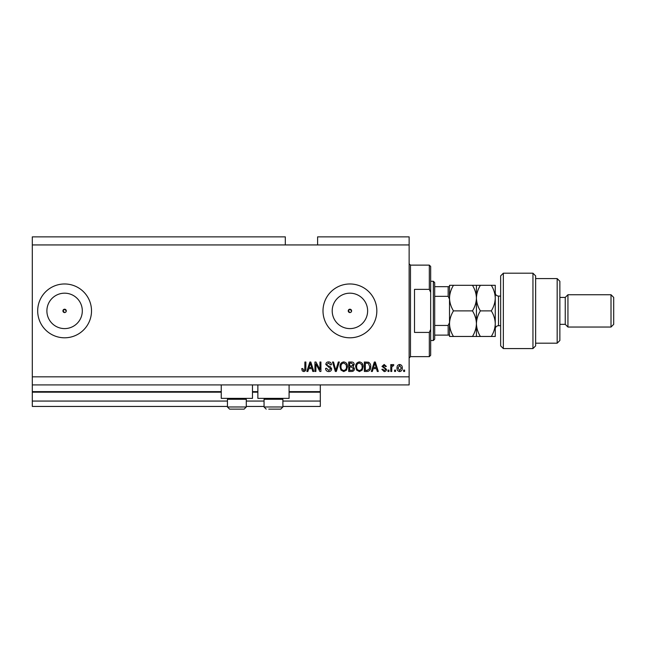 <?xml version="1.0" encoding="UTF-8"?>
<svg xmlns="http://www.w3.org/2000/svg" width="646" height="646" viewBox="0 0 646 646"><rect width="100%" height="100%" fill="white"/><g stroke="black" fill="none" stroke-linecap="round" stroke-linejoin="round"><path stroke-width="0.97" d="M32.3 244.939L285.314 244.939L285.314 236.864L32.3 236.864L32.3 406.439L227.449 406.439M246.287 406.439L264.053 406.439M282.891 406.439L320.311 406.439L320.311 401.061L282.891 401.061M32.3 401.061L227.449 401.061M246.287 401.061L264.053 401.061M289.085 392.179L320.311 392.179L320.311 401.061M320.311 392.179L320.311 391.637L289.085 391.637M32.3 391.637L221.255 391.637M252.481 391.637L257.859 391.637M320.311 384.911L320.311 391.637M351.109 312.075L351.602 310.887L349.914 309.208L348.234 310.887L349.914 312.567A1.68 1.68 0 0 0 351.602 310.887A1.68 1.68 0 0 0 349.914 309.208A1.68 1.68 0 0 0 348.234 310.887A1.68 1.68 0 0 0 349.914 312.567M65.787 312.075L66.28 310.887L64.6 309.208L62.92 310.887L64.6 312.567A1.68 1.68 0 0 0 66.28 310.887A1.68 1.68 0 0 0 64.6 309.208A1.68 1.68 0 0 0 62.92 310.887A1.68 1.68 0 0 0 64.6 312.567M64.6 293.179A17.708 17.708 0 0 0 46.892 310.887A17.708 17.708 0 0 0 64.6 328.596A17.708 17.708 0 0 0 82.308 310.887A17.708 17.708 0 0 0 64.6 293.179M349.914 293.179A17.708 17.708 0 0 0 332.205 310.887A17.708 17.708 0 0 0 349.914 328.596A17.708 17.708 0 0 0 367.631 310.887A17.708 17.708 0 0 0 349.914 293.179M349.914 283.974A26.914 26.914 0 0 0 323 310.887A26.914 26.914 0 0 0 349.914 337.801A26.914 26.914 0 0 0 376.836 310.887A26.914 26.914 0 0 0 349.914 283.974M64.6 283.974A26.914 26.914 0 0 0 37.686 310.887A26.914 26.914 0 0 0 64.6 337.801A26.914 26.914 0 0 0 91.514 310.887A26.914 26.914 0 0 0 64.6 283.974M252.481 384.911L252.481 398.364L221.255 398.364L221.255 384.911M257.859 384.911L257.859 398.364L289.085 398.364L289.085 384.911M285.314 244.939L317.614 244.939L317.614 236.864L409.136 236.864L409.136 384.911L32.3 384.911M315.902 363.948L315.902 371.45L314.925 371.45L314.925 362.026L315.967 362.026L319.94 369.536L319.94 362.026L320.917 362.026L320.917 371.45L319.875 371.45L315.902 363.948M331.689 368.826C331.511 370.602 330.526 371.523 328.717 371.571C326.739 371.45 325.689 370.392 325.568 368.39L326.545 368.268L328.806 370.473L330.712 368.858L325.81 364.489C325.955 362.834 326.868 361.97 328.548 361.905C330.34 361.994 331.301 362.931 331.438 364.724L330.461 364.845L328.58 363.012L326.795 364.514L327.102 365.466L330.235 366.581L331.689 368.826M339.311 362.026L336.34 371.45L335.331 371.45L332.512 362.026L333.522 362.026L335.783 370.352L338.294 362.026L339.311 362.026M343.737 371.571L340.959 370.093L340.006 366.863C339.893 364.061 341.136 362.406 343.745 361.905C346.296 362.398 347.54 364.013 347.467 366.75L346.506 370.134L343.737 371.571M359.402 371.571L356.624 370.093L355.663 366.863C355.55 364.061 356.802 362.406 359.402 361.905C361.962 362.398 363.197 364.013 363.133 366.75L362.172 370.134L359.402 371.571M395.554 370.101L395.554 371.45L394.577 371.45L394.577 370.101L395.554 370.101M402.28 367.954C402.41 369.996 401.529 371.2 399.648 371.571C397.799 371.208 396.919 370.029 397.024 368.026C396.91 366.016 397.791 364.837 399.648 364.473C401.489 364.82 402.361 365.983 402.28 367.954M303.741 371.571L302.271 370.909L301.714 368.64L302.691 368.511L303.79 370.473L304.767 369.762L304.896 362.026L305.873 362.026L305.873 368.422C306.059 370.206 305.348 371.256 303.741 371.571M317.614 244.939L409.136 244.939M32.3 376.836L409.136 376.836M373.17 368.64L372.346 371.45L371.329 371.45L374.333 362.026L375.294 362.026L378.298 371.45L377.288 371.45L376.465 368.64L373.17 368.64M386.502 369.359C386.389 370.78 385.622 371.523 384.184 371.571L381.851 369.367L382.828 369.246L384.249 370.594L385.517 369.528L385.299 368.906L381.972 366.427L384.144 364.473L386.373 366.435L385.396 366.557L384.176 365.458L382.949 366.29L386.502 369.359M388.949 370.101L388.949 371.45L387.963 371.45L387.963 370.101L388.949 370.101M391.759 367.897L391.759 371.45L390.782 371.45L390.782 364.602L391.759 364.602L391.759 365.693L392.913 364.473L393.842 364.845L393.471 365.822L391.936 366.5L391.759 367.897M404.606 370.101L404.606 371.45L403.629 371.45L403.629 370.101L404.606 370.101M370.715 366.686C370.885 369.48 369.69 371.062 367.13 371.45L364.352 371.45L364.352 362.026L368.511 362.204C370.134 363.189 370.869 364.683 370.715 366.686M354.444 368.68C354.363 370.513 353.41 371.434 351.594 371.45L348.695 371.45L348.695 362.026L351.618 362.026C353.2 362.035 354.056 362.826 354.202 364.401L353.144 366.371L354.444 368.68M308.691 368.64L307.867 371.45L306.85 371.45L309.862 362.026L310.815 362.026L313.827 371.45L312.809 371.45L311.986 368.64L308.691 368.64M374.373 364.796L373.493 367.534L376.134 367.534L374.817 363.012L374.373 364.796M399.624 365.458L398.001 368.018L399.68 370.594L401.303 368.018L399.624 365.458M365.329 363.133L365.329 370.352L367.017 370.352L369.359 368.979L369.738 366.678L368.317 363.318L365.329 363.133M359.41 363.012C357.416 363.415 356.495 364.707 356.649 366.88C356.584 368.906 357.496 370.101 359.394 370.473C361.34 370.077 362.261 368.826 362.148 366.718L361.744 364.594L359.41 363.012M349.672 363.133L349.672 365.943L352.361 365.854L353.217 364.554L351.271 363.133L349.672 363.133M349.672 367.049L349.672 370.352L352.563 370.231L353.467 368.688L351.481 367.049L349.672 367.049M343.753 363.012C341.758 363.415 340.838 364.707 340.983 366.88C340.926 368.906 341.839 370.101 343.729 370.473C345.675 370.077 346.595 368.826 346.49 366.718L346.078 364.594L343.753 363.012M309.902 364.796L309.014 367.534L311.663 367.534L310.338 363.012L309.902 364.796M245.375 398.364L246.287 399.285L227.449 399.285L227.449 406.98L246.287 406.98L244.131 409.136L229.596 409.136L227.449 406.98L229.596 409.136M232.156 409.136L240.95 409.136M281.979 398.364L282.891 399.285L264.053 399.285L264.053 406.98L282.891 406.98L280.744 409.136L268.76 409.136M269.39 409.136L278.184 409.136M429.324 289.351L429.324 265.126L430.664 266.475L430.664 292.388L429.324 289.351L414.514 289.351L414.514 332.424L429.324 332.424L430.664 329.387L430.664 355.3L429.324 356.649L429.324 332.424M430.664 329.387L430.664 292.388M449.511 298.105L449.511 298.105C449.664 293.591 450.989 289.327 453.468 285.314L449.511 285.314L449.511 323.67C449.656 319.181 450.981 314.917 453.468 310.887C450.981 306.874 449.664 302.611 449.511 298.105M433.361 281.276L434.701 282.625L434.701 339.15L433.361 340.499L433.361 281.276L430.664 281.276M449.511 286.663L448.163 286.663L449.511 286.663L449.511 335.113L448.163 335.113L449.511 335.113L449.511 336.461L453.468 336.461C450.989 332.48 449.673 328.216 449.511 323.67M449.511 299.155L448.163 296.328L448.163 286.663L434.701 286.663M434.701 296.328L448.163 296.328M434.701 325.447L448.163 325.447L449.511 322.62M434.701 335.113L448.163 335.113L448.163 325.447M503.339 348.574L500.65 345.876L500.65 275.899L503.339 273.201L503.339 348.574L532.95 348.574L532.95 273.201L503.339 273.201M557.175 278.587L559.864 281.276L559.864 340.499L557.175 343.188L557.175 278.587L535.639 278.587M559.864 297.426L565.25 297.426L565.25 324.349L567.939 327.038L567.939 294.738L611.011 294.738L611.011 327.038L567.939 327.038M611.011 294.738L613.7 297.426L613.7 324.349L611.011 327.038M532.95 273.201L535.639 275.899L535.639 345.876L532.95 348.574M476.425 285.314L476.425 298.105C476.587 293.591 477.903 289.335 480.382 285.314L472.468 285.314C474.947 289.327 476.263 293.591 476.425 298.105C476.263 302.619 474.947 306.874 472.468 310.887C474.939 314.868 476.263 319.132 476.425 323.67C476.272 328.16 474.955 332.424 472.468 336.461L453.468 336.461M472.468 310.887L453.468 310.887M472.468 336.461L480.382 336.461C477.911 332.48 476.587 328.216 476.425 323.67L476.425 336.461M472.468 285.314L453.468 285.314M476.425 298.105L476.425 323.67C476.578 319.181 477.895 314.917 480.382 310.887C477.903 306.882 476.587 302.627 476.425 298.105M491.307 336.461C493.794 332.424 495.119 328.16 495.264 323.67C495.102 319.132 493.786 314.868 491.307 310.887C493.786 306.874 495.111 302.611 495.264 298.105C495.111 293.583 493.786 289.319 491.307 285.314L495.264 285.314L495.264 336.461L480.382 336.461M491.307 310.887L480.382 310.887M491.307 285.314L480.382 285.314M32.3 392.179L221.255 392.179M252.481 392.179L257.859 392.179M429.324 265.126L410.476 265.126L410.476 356.649L409.136 357.989M500.65 296.086L498.494 296.086L498.494 325.689C496.532 325.883 495.458 326.957 495.264 328.919M228.361 398.364L227.449 399.285M246.287 399.285L246.287 406.98L244.131 409.136M264.965 398.364L264.053 399.285M264.053 406.98L266.209 409.136L264.053 406.98M282.891 399.285L282.891 406.98L280.744 409.136M410.476 265.126L409.136 263.786M429.324 356.649L410.476 356.649M433.361 340.499L430.664 340.499M565.25 324.349L559.864 324.349M557.175 343.188L535.639 343.188M565.25 297.426L567.939 294.738M498.494 296.086C496.532 295.892 495.458 294.818 495.264 292.856M500.65 325.689L498.494 325.689"/></g></svg>
